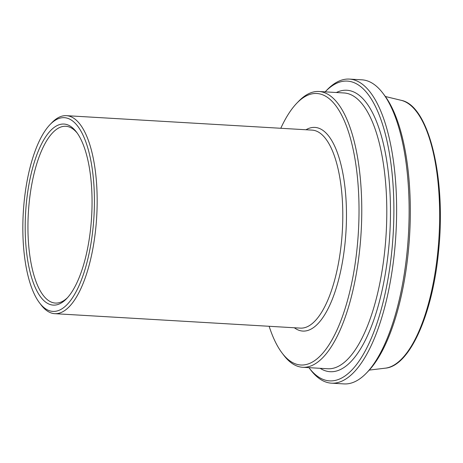 <?xml version="1.0" encoding="UTF-8"?>
<svg xmlns="http://www.w3.org/2000/svg" width="463" height="463" viewBox="0 0 463 463"><rect width="100%" height="100%" fill="white"/><g stroke="black" fill="none" stroke-linecap="round" stroke-linejoin="round"><path stroke-width="0.69" d="M67.54 297.645A88.549 32.288 93.4 0 1 55.398 303.068A88.549 32.288 93.4 0 1 51.995 302.368A88.549 32.288 93.4 0 1 28.689 208.072A88.549 32.288 93.4 0 1 65.792 126.272A88.549 32.288 93.4 0 1 69.195 126.978A88.549 32.288 93.4 0 1 77.223 133.089M366.453 373.051L368.241 371.193A150.18 54.761 -86.6 0 0 409.61 235.198A150.18 54.761 -86.6 0 0 384.464 95.291L382.907 93.242A152.31 55.537 93.4 0 1 408.412 235.129A152.31 55.537 93.4 0 1 366.453 373.051A152.31 55.537 93.4 0 1 344.026 383.914L331.52 383.179A152.31 55.537 -86.6 0 0 395.344 242.485A152.31 55.537 -86.6 0 0 355.248 80.296A152.31 55.537 -86.6 0 0 349.403 79.086A152.31 55.537 -86.6 0 0 326.976 89.949L325.188 91.807A150.18 54.761 93.4 0 1 353.066 82.287A150.18 54.761 93.4 0 1 389.169 271.868A150.18 54.761 93.4 0 1 308.966 367.709A150.18 54.761 93.4 0 1 308.925 367.657M282.117 353.072L283.674 355.121A138.142 50.369 -86.6 0 0 297.414 366.192A138.142 50.369 -86.6 0 0 302.715 367.292A138.142 50.369 -86.6 0 0 360.608 239.689A138.142 50.369 -86.6 0 0 324.239 92.583A138.142 50.369 -86.6 0 0 318.938 91.489A138.142 50.369 -86.6 0 0 298.6 101.345L296.812 103.197A136.012 49.593 93.4 0 1 322.057 94.574A136.012 49.593 93.4 0 1 354.756 266.271A136.012 49.593 93.4 0 1 282.117 353.072A136.012 49.593 93.4 0 1 269.148 326.288M280.792 128.274A136.012 49.593 93.4 0 1 296.812 103.197M39.546 302.889L41.103 304.943A99.175 36.16 -86.6 0 0 50.965 312.89A99.175 36.16 -86.6 0 0 54.773 313.677A99.175 36.16 -86.6 0 0 96.333 222.066A99.175 36.16 -86.6 0 0 70.226 116.456A99.175 36.16 -86.6 0 0 66.417 115.669A99.175 36.16 -86.6 0 0 51.815 122.741L50.033 124.593A97.051 35.385 93.4 0 1 68.044 118.441A97.051 35.385 93.4 0 1 91.373 240.957A97.051 35.385 93.4 0 1 39.546 302.889A97.051 35.385 93.4 0 1 23.295 212.476A97.051 35.385 93.4 0 1 50.033 124.593M349.403 79.086L361.916 79.821A152.31 55.537 93.4 0 1 367.761 81.031A152.31 55.537 93.4 0 1 382.907 93.242M308.966 367.709L310.523 369.758A152.31 55.537 -86.6 0 0 325.668 381.969A152.31 55.537 -86.6 0 0 331.52 383.179M67.424 124.755A90.679 33.064 -86.6 0 0 25.193 225.973A90.679 33.064 -86.6 0 0 66.649 298.606A90.679 33.064 -86.6 0 0 91.628 216.499A90.679 33.064 -86.6 0 0 76.441 132.024A90.679 33.064 -86.6 0 0 67.424 124.755M385.395 368.16C409.784 366.175 432.72 313.995 438.577 251.137C446.257 178.44 428.981 105.338 401.149 100.315A134.444 49.02 93.4 0 1 437.882 251.189A134.444 49.02 93.4 0 1 385.395 368.16L369.271 370.093M318.938 91.489L343.963 92.959A138.142 50.369 93.4 0 1 384.985 248.475A138.142 50.369 93.4 0 1 327.74 368.762L302.715 367.292M320.136 368.316A140.972 51.405 -86.6 0 0 388.625 248.99A140.972 51.405 -86.6 0 0 336.358 92.513M66.417 115.669L312.039 130.115A99.175 36.16 93.4 0 1 341.491 241.761A99.175 36.16 93.4 0 1 300.394 328.122L54.773 313.677M294.335 327.769A102.01 37.196 -86.6 0 0 345.132 242.276A102.01 37.196 -86.6 0 0 305.985 129.756M401.149 100.315L385.361 96.507"/></g></svg>
